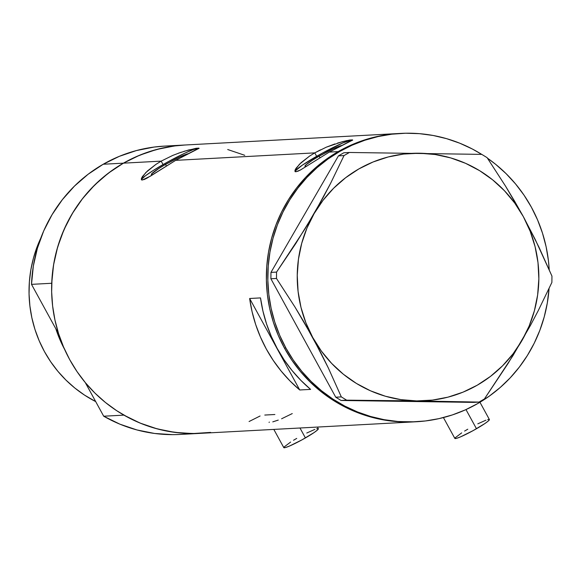 <?xml version="1.0" encoding="UTF-8"?>
<svg xmlns="http://www.w3.org/2000/svg" width="581" height="581" viewBox="0 0 581 581"><rect width="100%" height="100%" fill="white"/><g stroke="black" fill="none" stroke-linecap="round" stroke-linejoin="round"><path stroke-width="0.87" d="M476.471 428.742L465.984 409.583L476.471 428.742A19.689 1.925 -28.7 0 0 489.391 419.518L488.454 420.862L485.041 423.447L473.123 430.615L460.624 436.825L456.557 438.343L454.858 438.437A19.689 1.925 -28.7 0 0 476.471 428.742M273.825 429.41L283.797 447.624A19.689 1.925 -28.7 0 0 305.417 437.936L299.978 428.001L305.417 437.936A19.689 1.925 -28.7 0 0 318.337 428.713L317.437 427.064M153.231 174.453L151.946 174.707L151.372 174.554L151.518 174.002L158.874 168.446L165.534 164.43L166.362 165.941L165.534 164.43A21.591 2.106 151.3 0 1 188.041 153.74M306.826 166.202L304.967 166.297L305.991 164.822L312.469 160.189L319.136 156.18L319.957 157.683L319.136 156.18A21.591 2.106 151.3 0 1 341.635 145.482M352.514 140.014A32.812 3.203 -28.7 0 0 316.652 156.311L314.771 152.876L326.319 147.175L334.874 143.943M326.319 147.175L342.441 141.67L349.704 140.036L352.529 139.89L352.093 140.37L329.26 152.099L300.566 169.928L297.813 171.272L295.119 171.678M337.532 143.079L346.552 140.66L352.529 139.89L329.26 152.099L338.171 151.619L329.26 152.099L300.566 169.928L295.925 171.787L294.981 171.424L295.01 170.218L296.049 168.272L301.038 162.716L309.528 156.122L314.771 152.876L175.665 160.349L146.964 178.178L144.219 179.522L141.524 179.936M198.92 148.271A32.812 3.203 -28.7 0 0 163.058 164.568L161.177 161.126L172.724 155.432L181.279 152.193M178.483 153.173L188.847 149.92L198.934 148.14L175.665 160.349L314.771 152.876L320.458 149.854M183.937 151.336L196.109 148.293L198.934 148.14L198.499 148.62L175.665 160.349L150.508 176.094L142.33 180.037L141.386 179.682L141.415 178.476L142.447 176.522L147.443 170.967L155.933 164.372L161.177 161.126L123.433 163.159A144.379 140.805 86.9 0 0 57.243 329.216A144.379 140.805 86.9 0 0 200.184 433.368A144.379 140.805 -93.1 0 1 123.913 415.132L103.701 416.214A144.379 140.805 86.9 0 0 179.965 434.45L414.928 421.828A144.379 140.805 -93.1 0 1 271.988 317.676A144.379 140.805 -93.1 0 1 338.171 151.619A144.379 140.805 -93.1 0 1 399.43 133.485A144.379 140.805 86.9 0 0 284.429 348.063L291.785 360.075L300.246 371.295L309.746 381.615L320.175 390.933L331.453 399.162L343.451 406.221L356.066 412.038L369.175 416.562L382.647 419.751L396.358 421.566L415.081 421.821L396.358 421.566L382.647 419.751L369.175 416.562L356.066 412.038L343.451 406.221L331.453 399.162L320.175 390.933L309.746 381.615L300.246 371.295L291.785 360.075L284.429 348.063A144.379 140.805 86.9 0 0 414.928 421.828L416.374 421.748A144.379 140.805 -93.1 0 1 285.874 347.983L284.429 348.063L285.874 347.983A144.379 140.805 -93.1 0 1 400.883 133.405A144.379 140.805 -93.1 0 1 481.729 154.386L472.353 149.012L459.738 143.195L446.629 138.67L433.157 135.482L419.446 133.666L405.632 133.231L391.848 134.189L378.224 136.528L364.897 140.224L351.984 145.243L339.624 151.539L327.924 159.049L317.001 167.698L306.964 177.401L297.9 188.077L289.904 199.61L283.056 211.898L277.413 224.811L273.034 238.239L269.962 252.045L268.226 266.098L267.841 280.253L268.814 294.393L271.131 308.366L274.777 322.041L279.701 335.288L285.874 347.983L293.231 359.995L301.699 371.215L311.191 381.535L321.627 390.853L332.898 399.082L344.903 406.141L357.518 411.958L370.62 416.483L384.092 419.671L397.803 421.486L411.617 421.922L425.401 420.964L439.025 418.625L452.359 414.928L465.265 409.91L477.633 403.613L489.333 396.104L500.248 387.454L510.292 377.752L519.349 367.076L527.345 355.543L534.2 343.255L539.836 330.342L544.215 316.914L547.287 303.108L549.067 288.525A144.379 140.805 -93.1 0 1 416.374 421.748M310.595 389.393L299.731 389.974A144.379 140.805 -93.1 0 1 249.641 298.489L260.506 297.908A144.379 140.805 86.9 0 0 310.595 389.393L299.731 389.974L290.021 380.976L281.168 371.092L273.244 360.416L266.316 349.036L260.448 337.045L255.684 324.554L252.074 311.663L249.641 298.489L299.731 389.974L249.641 298.489L260.506 297.908L262.939 311.082L266.556 323.966L271.312 336.464L277.181 348.447L284.109 359.835L292.032 370.511L300.885 380.395L310.595 389.393M184.838 145.018L175.658 145.809L162.034 148.148L148.707 151.844L135.794 156.863L123.433 163.159A144.379 140.805 -93.1 0 1 184.685 145.025A144.379 140.805 86.9 0 0 123.433 163.159L161.177 161.126L172.724 155.432M274.878 414.507L264.783 415.052M352.682 140.166L352.093 140.37M199.087 148.416L198.499 148.62M400.883 133.405L164.474 146.107A144.379 140.805 86.9 0 0 103.215 164.241L123.433 163.159L111.734 170.669L100.811 179.311L90.767 189.021L81.71 199.697L73.714 211.23L66.866 223.511L61.223 236.431L56.844 249.859L53.772 263.665L52.036 277.711L51.651 291.873L52.624 306.005L54.941 319.986L58.579 333.661L63.511 346.908L69.684 359.603L77.041 371.615L85.501 382.835L95.001 393.155L105.437 402.473L116.708 410.702L128.706 417.761L141.321 423.578L154.43 428.103L167.902 431.291L181.613 433.106L195.427 433.535M249.075 421.523L260.077 416.003M338.171 151.619L326.478 159.129L315.556 167.778L305.512 177.481L296.455 188.157L288.459 199.69L281.611 211.971L275.968 224.891L271.588 238.319L268.516 252.125L266.781 266.171L266.396 280.332L267.362 294.473L269.686 308.446L273.324 322.121L278.255 335.368L284.429 348.063L278.255 335.368L273.324 322.121L269.686 308.446L267.362 294.473L266.396 280.332L266.781 266.171L268.516 252.125L271.588 238.319L275.968 224.891L281.611 211.971L288.459 199.69L296.455 188.157L305.512 177.481L315.556 167.778L326.478 159.129L338.171 151.619L350.539 145.323L338.171 151.619M399.583 133.477L390.403 134.269L376.778 136.608L363.445 140.304L350.539 145.323L363.445 140.304L376.778 136.608L390.403 134.269L399.583 133.477M141.415 178.476L145.838 172.521L155.933 164.372L161.177 161.126L163.058 164.568A32.812 3.203 -28.7 0 0 141.481 179.812M198.201 148.177L193.306 149.542L184.911 153.137L168.643 161.438L152.934 170.661L145.453 175.767L141.757 179.108M153.014 174.511A21.591 2.106 151.3 0 1 151.365 174.547A21.591 2.106 151.3 0 1 165.534 164.43L179.914 156.914L188.658 153.645M295.01 170.218L299.433 164.263L309.528 156.122L314.771 152.876L316.652 156.311A32.812 3.203 -28.7 0 0 295.083 171.555M351.795 139.919L343.073 142.832L322.237 153.181L302.374 165.135L295.351 170.858M306.608 166.26A21.591 2.106 151.3 0 1 304.96 166.289A21.591 2.106 151.3 0 1 319.136 156.18L333.509 148.656L342.26 145.395M281.603 418.778L292.265 413.578M272.772 421.871L278.255 420.085M269.301 422.06L269.083 422.445M306.753 433.027L314.866 429.388M316.638 428.793L317.807 428.567M318.33 428.705L317.4 430.056L313.98 432.642L302.062 439.81L289.563 446.019L285.496 447.537L283.804 447.631M283.942 447.123L290.645 442.054M293.536 440.267L296.717 438.401M477.807 423.832L485.927 420.194M487.691 419.605L488.861 419.373M454.996 437.936L461.699 432.867M464.597 431.073L467.778 429.206M531.375 207.17A144.379 140.805 -93.1 0 1 549.212 269.707L548.442 260.76L546.125 246.787L542.48 233.112L537.548 219.865L531.375 207.17A144.379 140.805 -93.1 0 0 487.444 158.163L495.629 164.3L506.058 173.617L515.558 183.937L524.026 195.158L531.375 207.17M416.657 400.919L478.991 402.088L473.406 402.386L341.076 400.469L399.031 400.687L478.991 402.088L484.401 398.98L512.849 355.804L530.409 325.498L538.202 310.726L551.877 282.46L551.95 276.091L538.928 247.099L523.358 216.662L505.63 186.283L487.103 157.647L481.765 154.386L349.435 152.469L343.85 152.767L338.44 155.868L344.025 155.57L330.458 183.618L322.68 198.368L305.141 228.674L276.549 272.097L270.964 272.395L338.44 155.868L270.964 272.395L270.891 278.757L276.476 278.459L295.046 307.16L304.052 322.135L320.908 352.928L328.338 367.976L341.323 396.903L335.738 397.208L270.891 278.757L335.738 397.208L341.076 400.469L473.406 402.386L478.991 402.088L484.401 398.98L508.186 363.285L530.409 325.498L538.202 310.726L551.877 282.46L551.95 276.091L535.29 239.604L523.358 216.662L514.628 201.244L505.63 186.283L487.103 157.647L481.765 154.386L349.435 152.469L344.025 155.57L330.458 183.618L314.118 213.626L295.78 243.526L276.549 272.097L276.476 278.459L295.046 307.16L312.731 337.474A123.869 120.804 -93.1 0 1 314.118 213.626A123.869 120.804 -93.1 0 1 419.431 153.224A123.869 120.804 -93.1 0 1 523.358 216.662A123.869 120.804 -93.1 0 1 521.97 340.517A123.869 120.804 -93.1 0 1 416.657 400.919A123.869 120.804 -93.1 0 1 312.731 337.474L328.338 367.976L341.323 396.903L346.661 400.164L416.657 400.919L432.438 400.091L447.973 397.157L462.992 392.168L477.248 385.203L490.487 376.394L502.485 365.885L513.045 353.858L521.97 340.517L529.124 326.086L534.375 310.82L537.636 294.974L538.848 278.822L537.999 262.641L535.094 246.714L530.184 231.296L523.358 216.662L514.73 203.067L504.446 190.735L492.688 179.885L479.652 170.691L465.555 163.319L450.653 157.894L435.191 154.51L419.431 153.224L403.65 154.052L388.115 156.986L373.096 161.976L358.847 168.933L345.601 177.75L333.603 188.259L323.051 200.285L314.118 213.626L306.964 228.057L301.713 243.323L298.452 259.162L297.24 275.314L298.089 291.495L300.994 307.429L305.904 322.847L312.731 337.474L321.358 351.077L331.642 363.408L343.4 374.258L356.443 383.453L370.533 390.824L385.435 396.249L400.905 399.634L416.657 400.919M344.025 155.57L338.44 155.868L343.85 152.767L349.435 152.469L344.025 155.57M276.476 278.459L270.891 278.757L270.964 272.395L276.549 272.097L276.476 278.459M346.661 400.164L341.076 400.469L335.738 397.208L341.323 396.903L346.661 400.164M55.87 328.861A123.049 120.006 86.9 0 0 64.593 349.363A123.049 120.006 -93.1 0 1 55.87 328.861M40.793 238.094A123.049 120.006 86.9 0 0 95.698 401.602L84.492 395.08L74.891 388.072L65.994 380.127L57.904 371.332L50.685 361.774L44.417 351.534L39.159 340.713L34.954 329.42L31.853 317.763L29.878 305.86L29.05 293.812L29.377 281.741L30.858 269.766L33.473 258L37.206 246.555L40.793 238.094M210.62 432.402L192.71 433.564L174.794 432.38L157.168 428.865L140.115 423.084L123.913 415.132L103.701 416.214L85.269 382.552L103.701 416.214L119.904 424.174L136.956 429.955L154.582 433.462L172.499 434.646M184.961 145.01L174.249 145.984L156.638 149.47L139.607 155.229L123.433 163.159L108.378 173.138L94.688 184.998L82.589 198.557L72.276 213.583L63.91 229.844L57.635 247.063L53.554 264.972L51.724 283.267L31.512 284.356L51.724 283.267A144.379 140.805 -93.1 0 1 123.433 163.159L103.215 164.241A144.379 140.805 86.9 0 0 31.512 284.356L58.696 334.01L31.512 284.356L33.335 266.054L37.424 248.152L43.698 230.933L52.065 214.672L62.378 199.646L74.477 186.087L88.167 174.22L103.215 164.241L119.388 156.311L136.426 150.559L154.038 147.073L164.75 146.092M227.701 149.52L244.754 155.301M443.426 417.565L454.85 438.43M479.942 402.255L489.391 419.518"/></g></svg>
